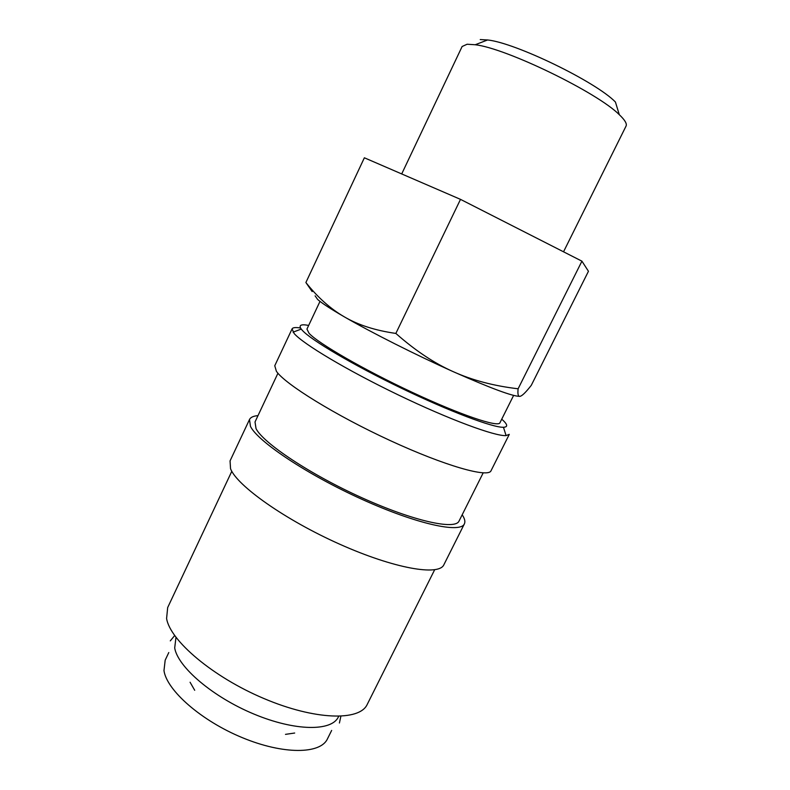<?xml version="1.0" encoding="UTF-8"?>
<svg xmlns="http://www.w3.org/2000/svg" width="790" height="790" viewBox="0 0 790 790"><rect width="100%" height="100%" fill="white"/><g stroke="black" fill="none" stroke-linecap="round" stroke-linejoin="round"><path stroke-width="1.19" d="M294.137 333.499C302.995 343.897 347.235 370.372 398.358 394.961C449.471 419.589 495.123 436.416 506.094 435.606L509.293 434.342L491.034 470.741C488.348 478.088 445.293 466.021 390.309 440.623C335.355 415.313 284.904 384.049 276.382 371.26L274.762 365.731L292.083 328.877L294.137 333.499M308.673 325.421C300.921 323.959 298.452 325.184 301.247 329.084L302.313 330.339C311.062 340.095 353.11 364.97 401.399 388.216C449.688 411.491 492.901 427.696 503.447 427.272C508.246 427.054 507.674 424.358 501.739 419.174M277.942 373.236L255.022 421.949L256.029 428.605C263.248 443.111 310.016 474.336 361.81 497.72C413.624 521.193 455.346 530.248 459.059 521.025L483.174 472.884M257.984 415.639C253.432 415.994 250.608 417.288 249.492 419.529L230.058 460.896L230.542 468.737C236.951 485.692 285.18 519.919 339.779 544.231C394.388 568.662 439.092 576.246 443.891 564.722L464.382 523.869C465.458 521.607 464.727 518.586 462.19 514.794M249.492 419.529L250.47 426.373C257.787 441.521 306.974 474.474 361.731 499.221C416.498 524.066 460.501 533.586 464.382 523.869M231.806 471.284L167.678 607.559L166.591 618.461C169.978 640.483 212.747 676.961 263.89 698.518C315.003 720.253 359.667 721.24 367.212 704.453L434.648 569.778M519.751 396.343C512.829 396.471 490.699 388.265 453.341 371.715C434.451 363.361 415.283 350.592 395.849 333.429C375.25 330.467 358.107 324.966 344.43 316.909C330.605 308.929 317.758 297.475 305.888 282.524L364.368 157.793L460.501 199.366L581.924 261.164L588.451 271.276L531.285 385.332L529.448 387.623C525.32 392.699 522.318 395.563 520.432 396.215C518.27 397.054 517.499 394.575 518.112 388.789C493.829 385.915 472.232 380.217 453.341 371.715C416.192 355.095 371.26 332.442 344.43 316.909C330.773 308.999 321.826 303.172 317.61 299.43L315.111 295.835M401.705 173.938L462.12 46.501L467.107 44.24L475.215 44.744C506.094 48.17 597.536 92.568 619.321 114.718C624.92 120.021 627.161 123.813 626.045 126.094L563.537 251.803M175.972 637.372L174.699 647.978C177.829 667.007 212.668 696.938 253.906 714.051C295.124 731.303 331.741 731.471 338.357 716.965L338.653 716.372M513.619 395.405L499.932 422.788C498.342 427.617 460.866 415.096 412.331 392.393C363.825 369.75 318.044 343.245 309.058 333.301L306.945 329.084L319.999 301.385M190.074 682.234L194.705 690.282M285.486 734.364L294.68 733.031M331.652 730.434L327.406 738.956C320.424 754.183 283.541 754.776 242.382 737.692C201.213 720.757 166.739 690.351 163.974 670.611L165.179 660.183L168.793 652.53M480.241 39.569L487.608 39.964C515.574 42.828 595.867 81.824 615.42 102.019L619.321 114.718M305.888 282.524L312.168 291.579M460.501 199.366L395.849 333.429M581.924 261.164L518.112 388.789M300.536 328.018C295.628 327.208 292.804 327.495 292.083 328.877M503.447 427.272L506.094 435.606M339.414 723.008L340.865 716.293M170.285 640.878L174.659 635.585M487.608 39.964L475.215 44.744M301.247 329.084L293.06 332.165"/></g></svg>
